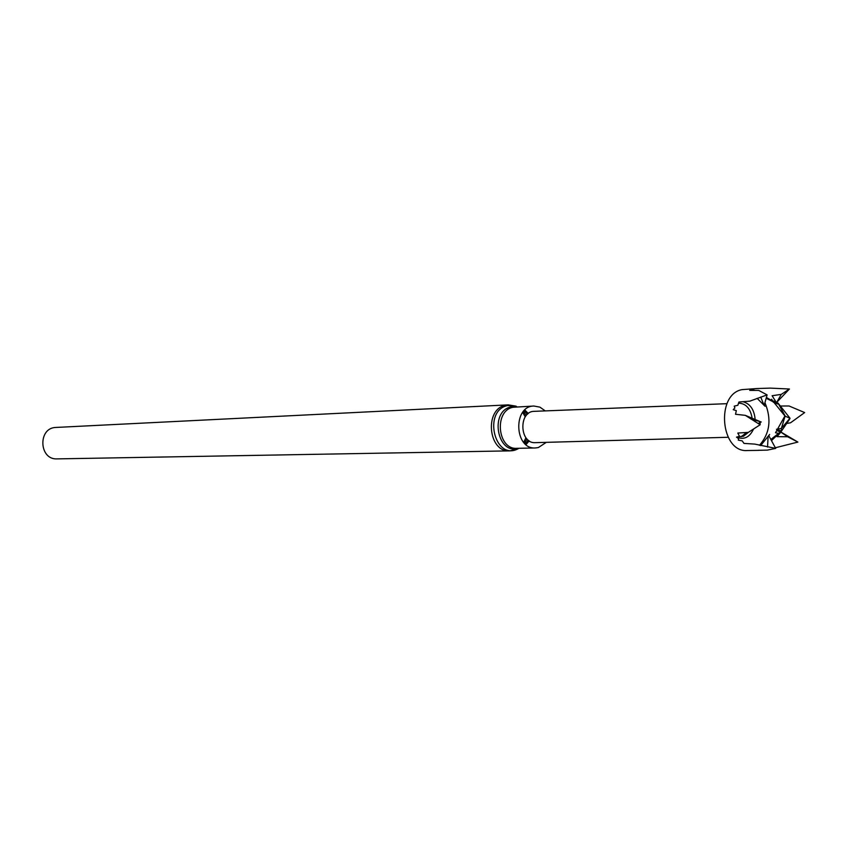 <?xml version="1.0" encoding="UTF-8"?>
<svg xmlns="http://www.w3.org/2000/svg" width="847" height="847" viewBox="0 0 847 847"><rect width="100%" height="100%" fill="white"/><g stroke="black" fill="none" stroke-linecap="round" stroke-linejoin="round"><path stroke-width="1.27" d="M508.211 404.866L56.061 427.439C37.744 427.544 38.846 460.016 57.12 458.883L509.767 450.869C488.168 452.52 484.113 409.048 505.543 405.247L508.211 404.866L516.183 406.189L507.533 405.586C482.726 410.53 494.5 460.768 517.623 449.016L509.767 450.869L513.134 450.424M545.246 410.901L539.92 407.142L533.896 406.031C512.784 405.967 514.256 449.461 535.315 447.968L538.311 447.565L546.315 442.346M728.134 437.274L535.293 442.653C519.476 443.881 518.375 411.187 534.245 411.335L726.991 403.68M738.044 436.734L743.475 436.258L748.515 432.245M752.083 418.471L751.892 416.883C750.029 408.19 745.752 403.627 739.082 403.193L738.436 403.246M736.721 437.073C743.952 440.122 749.574 437.433 753.597 428.974M755.143 421.721L755.185 420.292M755.175 419.847C754.359 409.736 750.251 403.68 742.861 401.69M758.785 450.36L747.192 450.54C720.638 452.658 715.546 394.543 741.898 389.641L756.837 388.54L750.04 389.26L752.581 389.324L749.743 390.393L758.721 390.414L767.107 394.893L749.807 401.16L738.965 401.997L737.843 405.268L734.233 406.147L734.878 407.915L733.237 409.673L736.329 410.626L735.524 414.268L745.328 415.348L760.14 424.76L748.325 432.372L737.801 433.05L739.505 436.364L736.509 437.126L738.616 438.704L738.288 440.122L742.194 440.874L743.994 443.405L754.815 444.103L775.693 448.391L767.393 450.106L758.192 450.308M764.936 402.685C771.723 419.149 769.902 433.357 759.473 445.31M773.66 402.081L785.127 416.195L789.986 418.217L777.991 403.034L777.175 403.797L772.115 395.74L781.294 394.363L789.425 389.006L770.304 388.117L756.837 388.54M786.588 423.479L790.537 422.801L804.65 412.563L789.055 405.988L780.129 406.02M778.457 433.357L775.513 432.753L785.021 415.761L778.097 403.161M775.344 447.756L797.885 442.081L787.625 436.766L777.038 436.65L778.277 434.13M767.551 447.068L768.091 436.523L768.727 435.591L775.693 448.391M760.638 445.596L769.372 434.755M797.885 442.081L781.283 432.277L781.294 431.599L781.283 432.277M780.923 432.129L787.625 436.766M777.038 436.65L781.294 431.599M760.733 397.031L764.142 405.533L767.107 394.893M781.294 394.363L776.731 402.357L789.425 389.006M776.35 402.177L776.974 403.299L776.731 402.357M745.328 415.348L761.167 422.05M758.287 423.648L760.108 422.208L760.14 424.76M751.956 390.393L751.024 389.842M752.295 388.932L754.433 390.393M773.216 401.489L771.575 399.233M789.986 418.217L781.379 428.466L776.487 429.27M773.607 401.023L776.064 402.029M768.79 435.707L769.616 434.437M771.437 440.631L781.516 431.028L789.965 418.609M781.495 430.911L781.379 428.466L785.074 416.142M770.823 439.498L781.368 431.187M766.175 398.249L777.535 403.987L766.397 397.455M781.4 431.102L777.25 429.482L777.292 430.763L780.246 431.917M777.292 430.763L780.309 431.864M776.858 402.844L777.991 403.034M773.3 402.209L775.82 403.151M746.969 432.457L741.189 436.692L746.726 432.468M750.971 419.074L761.231 421.954L760.098 422.505M759.071 423.002L758.044 423.5M765.085 406.253L764.185 405.385M757.133 398.323L763.528 404.75M522.663 412.404L525.246 416.862M525.955 437.751L523.679 442.367M523.425 411.462L526.188 415.581M526.982 438.958L524.505 443.256M519.02 448.285L517.623 449.016L519.01 448.285M518.364 448.296C497.2 455.368 489.301 411.049 511.037 406.92L516.966 406.846M524.177 410.647L527.342 414.363M528.21 440.101L525.309 444.029M535.315 447.968L516.871 448.328C497.464 449.831 493.801 410.71 513.038 407.269L533.896 406.031M524.833 410.001L528.306 413.548M529.227 440.853L525.998 444.622"/></g></svg>
